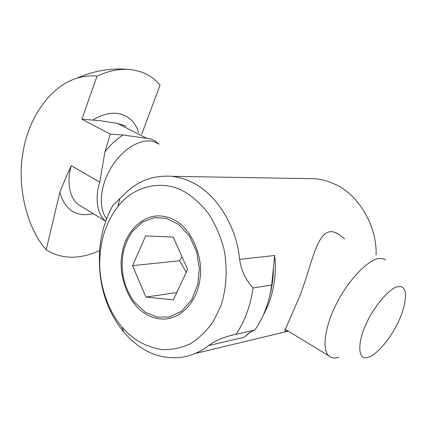 <?xml version="1.0" encoding="UTF-8"?>
<svg xmlns="http://www.w3.org/2000/svg" width="427" height="427" viewBox="0 0 427 427"><rect width="100%" height="100%" fill="white"/><g stroke="black" fill="none" stroke-linecap="round" stroke-linejoin="round"><path stroke-width="0.64" d="M263.043 315.644C273.099 297.256 276.979 277.208 274.689 255.501L271.716 285.017C269.309 302.241 263.699 317.24 254.882 330.028L235.982 334.293C244.911 321.157 250.59 305.721 253.024 287.979L271.716 285.017M254.182 330.183L249.128 332.895L244.34 337.234L250.238 332.179M253.024 287.979C245.589 279.674 241.127 270.142 239.622 259.381L274.689 255.501M239.622 259.381C236.798 226.833 216.356 194.189 193.367 183.05C186.567 179.441 179.425 177.2 171.948 176.324C153.565 174.99 137.921 180.765 125.02 193.655L112.974 205.179C105.96 217.807 101.605 231.834 99.897 247.254C99.187 255.138 99.229 263.843 100.019 273.365C102.25 295.585 110.177 315.195 123.787 332.195L131.009 339.785L138.722 346.057C150.416 354.474 163.44 358.36 177.792 357.703C189.134 356.748 199.409 352.702 208.611 345.571C215.699 340.346 224.821 336.588 235.982 334.293M306.058 178.587L315.35 178.742C322.246 179.495 328.667 181.288 334.619 184.128C356.31 192.967 377.249 223.967 376.075 254.94M288.15 331.058C286.159 331.4 285.033 331.251 284.766 330.61L299.348 297.133C313.434 261.81 317.501 220.476 339.017 234.482L344.632 238.901M175.043 220.465C190.399 228.103 203.492 255.33 200.039 278.479C197.834 299.519 182.879 318.366 164.069 319.081C156.613 319.081 149.989 317.058 144.193 313.018C128.789 303.693 117.713 275.5 122.058 253.734C124.748 233.782 141.278 214.439 160.749 215.993C165.911 216.436 170.677 217.925 175.043 220.465M184.592 191.819C163.909 179.511 134.302 184.923 117.985 206.476C105.811 222.27 99.726 241.415 99.737 263.907C99.854 286.816 108.57 311.326 121.866 326.879L128.479 333.802L135.402 339.401C143.237 344.461 151.953 347.856 161.545 349.596C171.446 350.017 181.165 348.021 190.704 343.602C199.724 337.768 207.394 330.178 213.713 320.832L220.85 305.791C226.241 289.741 227.863 269.683 224.02 249.283C220.455 235.934 215.235 223.962 208.371 213.361C200.871 204.021 192.945 196.836 184.592 191.819M122.181 264.916C121.989 253.019 125.292 242.002 132.087 231.861L142.431 222.067L154.339 217.642L166.295 218.352L178.716 224.506L189.588 236.355L196.74 252.074L199.324 268.551L197.733 284.601L191.627 299.866L181.475 311.304L169.247 316.994L157.216 317.106L145.249 312.201L134.345 302.033C126.162 290.456 122.111 278.084 122.181 264.916M173.41 299.775L145.906 297.091L132.541 265.631L145.671 235.939L173.218 237.038L187.624 269.416L173.41 299.775M182.062 256.915L179.591 260.78L132.541 265.631M176.805 292.527L145.906 297.091M179.591 260.78L186.279 272.298M159.09 144.246L154.969 140.814L150.197 138.78L123.147 135.007C116.56 139.154 110.492 144.79 104.93 151.911L99.769 182.105C94.874 196.932 96.806 214.551 105.741 221.207M104.93 151.911L110.315 134.105L123.147 135.007M338.862 357.276L336.3 357.863C333.407 358.312 330.93 357.65 328.865 355.878C321.2 349.04 325.625 324.429 336.722 303.293C348.453 279.53 369.232 258.81 379.085 258.527L382.592 258.57L385.64 259.819M126.2 126.173L117.473 123.392L99.384 120.611L81.904 119.208L110.315 134.105M82.085 206.807L78.392 204.549C69.067 197.909 66.644 180.349 71.341 165.719C67.172 174.419 63.34 183.316 59.839 192.417L46.191 249.795C26.938 228.306 16.706 186.46 23.037 152.145C28.006 119.891 48.934 86.964 76.476 78.333C83.446 76.182 90.3 75.446 97.03 76.123C107.689 71.176 118.049 68.928 128.1 69.371C141.679 70.46 152.332 75.712 160.066 85.122L141.759 134.089M99.678 250.596C79.465 259.664 61.637 259.397 46.191 249.795M97.03 76.123L81.904 119.208M397.959 286.725C401.722 285.893 404.172 287.718 405.308 292.196C406.194 302.337 402.677 314.534 394.751 328.795C386.894 343.089 375.098 355.419 368.512 357.207L366.772 357.629C358.029 359.902 357.431 342.892 365.469 325.507C372.824 307.515 390.182 287.2 397.959 286.725M273.403 267.702C273.429 276.947 272.277 286.047 269.939 295.004M208.611 345.571L244.34 337.234M106.536 219.035C97.383 205.889 100.729 182.889 113.379 164.117C127.502 143.723 147.432 136.523 157.691 143.536M117.473 123.392L146.392 138.156M71.341 165.719L99.769 182.105M93.326 213.671C76.396 217.418 65.235 210.335 59.839 192.417M92.931 120.051C113.352 107.022 133.016 113.539 138.561 132.461M171.948 176.324L315.35 178.742M288.289 331.144L194.984 353.572M338.931 234.434L336.257 233.073M117.985 206.476L119.731 198.87M121.866 326.879L123.787 332.195M284.889 329.073L328.865 355.878M78.392 204.549L105.731 221.245M76.476 78.333C93.246 70.893 110.454 67.909 128.1 69.371"/></g></svg>
